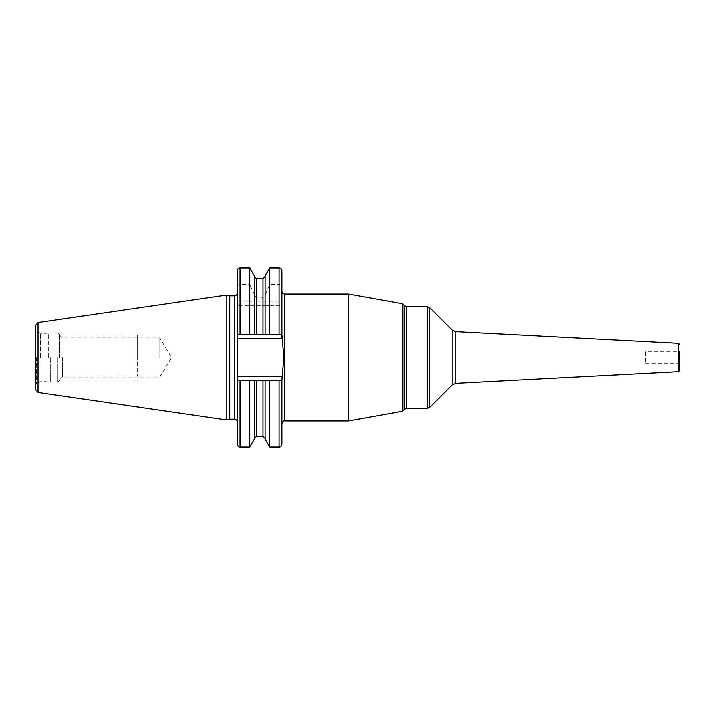 <?xml version="1.0" encoding="UTF-8"?>
<svg xmlns="http://www.w3.org/2000/svg" width="715" height="715" viewBox="0 0 715 715"><rect width="100%" height="100%" fill="white"/><g stroke="black" fill="none" stroke-linecap="round" stroke-linejoin="round"><path stroke-width="0.54" stroke-dasharray="3.58 2.68" d="M35.75 325.218L35.75 389.782M226.789 419.955L226.789 295.045M229.721 295.831L229.721 419.169M237.183 346.668L237.183 368.332M237.183 380.335L281.871 380.335L279.056 380.335L281.871 380.335L281.871 376.528L237.183 376.528L237.183 380.335L240.008 380.335L237.183 380.335L237.183 444.23M237.183 270.77L237.183 334.665L281.871 334.665L269.618 334.665L269.618 305.77L281.871 305.77L281.871 334.665L237.183 334.665L237.183 338.472L281.871 338.472L281.871 291.282L281.871 338.856M240.008 305.77L240.008 334.665L249.723 334.665L249.723 305.77L237.183 305.77L281.871 305.77L281.871 301.962L237.183 301.962M281.871 270.77L281.871 301.962M348.545 294.071L348.545 420.929M645.422 351.86L645.422 363.14L645.422 351.86L679.25 351.86L679.25 370.79M237.183 338.472L237.183 376.528M254.281 439.153L254.281 380.335L269.618 380.335L240.008 380.335L240.008 447.045M254.281 380.335L254.281 438.554L254.281 380.335L249.723 380.335L249.723 447.045M269.618 447.045L269.618 380.335L279.056 380.335L279.056 447.045M269.618 334.665L254.281 334.665L254.281 276.446L254.281 295.098L256.39 297.878L262.95 297.878L265.059 295.098L269.618 284.409L279.056 284.409C280.816 284.668 281.755 285.83 281.871 287.895M249.723 334.665L254.281 334.665L254.281 305.77L254.281 334.665M240.008 334.665L237.183 334.665M240.008 267.955L240.008 284.409L249.723 284.409L249.723 267.955M269.618 284.409L269.618 267.955M240.008 284.409C238.238 284.677 237.3 285.83 237.183 287.895M254.281 275.847L254.281 295.098M254.281 294.33L249.723 284.409M265.059 275.847L265.059 294.33M269.618 305.77L265.059 305.77L265.059 334.665L265.059 295.098M265.059 439.153L265.059 380.335M249.723 305.77L265.059 305.77L265.059 334.665M48.298 357.5L48.298 333.521L48.298 357.5M59.568 357.5L59.568 334.522L59.568 357.5M62.393 357.5L62.393 377.011L62.393 357.5M159.803 357.5L159.803 337.989L159.803 357.5M137.244 357.5L137.244 334.942L137.244 357.5C137.244 382.561 137.244 382.561 137.244 357.5C137.244 332.439 137.244 332.439 137.244 357.5M38.038 322.572L38.038 392.428M234.368 419.169L234.368 295.831M284.695 420.929L284.695 294.071M402.42 303.75L402.42 411.25M403.975 304.84L403.975 410.16M404.422 409.373L404.422 305.627M406.379 408.247L406.379 306.753M427.713 306.753L427.713 408.247M429.706 307.575L429.706 407.425M452.175 384.947L452.175 330.053M455.866 383.303L455.866 331.697M678.446 343.361L678.446 371.639M279.056 267.955L279.056 284.409M279.056 305.77L279.056 334.665M256.39 436.436L256.39 380.335M262.95 436.436L262.95 380.335M256.39 278.564L256.39 297.878M256.39 305.77L256.39 334.665M262.95 278.564L262.95 297.878M262.95 305.77L262.95 334.665M36.313 357.5L36.313 383.955L36.313 357.5M40.353 357.5L40.353 333.369L40.353 357.5M40.916 357.5L40.916 381.479L40.916 357.5M50.667 357.5L50.667 382.114L50.667 357.5M51.105 357.5L51.105 332.832L51.105 357.5M57.879 357.5L57.879 382.168L57.879 357.5M645.422 363.14L679.25 363.14M59.568 380.478L57.879 382.168L40.916 381.479L36.313 383.955L35.75 384.938M59.568 334.522L57.879 332.832L40.916 333.521L36.313 331.045L35.75 330.062M59.568 335.174L62.393 337.989L159.803 337.989L171.52 357.5L159.803 377.011L62.393 377.011L59.568 379.826M59.568 334.942L137.244 334.942M59.568 380.058L137.244 380.058"/><path stroke-width="1.07" d="M35.75 357.5L35.75 325.218L38.038 322.572L226.789 295.045L226.789 419.955L38.038 392.428L35.75 389.782L35.75 357.5M226.789 419.955L229.721 419.169L229.721 295.831L226.789 295.045M237.183 338.472L281.871 338.472L281.871 334.665L283.81 357.491L281.871 380.335L249.723 380.335L249.723 447.045L240.008 447.045L240.008 380.335L249.723 380.335L237.183 380.335L237.183 334.665L281.871 334.665L281.871 270.77C281.71 269.063 280.763 268.116 279.056 267.955L279.056 334.665M281.871 380.335L281.871 444.23L281.871 380.335M284.695 420.929L348.545 420.929L348.545 294.071L284.695 294.071L284.695 420.929C284.007 420.214 283.069 421.153 281.871 423.754M452.175 330.053L429.706 307.575L429.706 407.425L452.175 384.947L452.175 330.053L455.866 331.697L678.446 343.361L678.446 371.639L679.25 370.79L679.25 351.86M237.183 380.335L237.183 444.23C238.372 446.821 239.31 447.76 240.008 447.045M237.183 334.665L237.183 270.77C237.353 269.063 238.292 268.116 240.008 267.955L249.723 267.955L249.723 334.665M265.059 380.335L265.059 439.153L269.618 447.045L269.618 380.335L279.056 380.335L279.056 447.045C280.298 447.286 281.236 446.339 281.871 444.23M265.059 334.665L265.059 275.847L269.618 267.955L269.618 334.665M254.281 380.335L254.281 439.153L249.723 447.045M254.281 334.665L254.281 275.847L249.723 267.955M38.038 392.428L38.038 322.572M229.721 295.831L234.368 295.831L234.368 419.169C236.084 419.339 237.023 420.277 237.183 421.993M281.871 376.528L237.183 376.528M403.975 410.16L403.975 304.84L404.422 305.627L404.422 409.373L402.42 411.25L402.42 303.75L348.545 294.071M406.379 357.5L406.379 408.247L427.713 408.247L427.713 306.753L406.379 306.753L406.379 357.5M455.866 331.697L455.866 383.303L452.175 384.947M240.008 334.665L240.008 267.955M256.39 380.335L256.39 436.436L254.281 438.554M262.95 380.335L262.95 436.436L265.059 438.554M256.39 334.665L256.39 278.564L254.281 276.446M262.95 334.665L262.95 278.564L265.059 276.446M229.721 419.169L234.368 419.169M234.368 295.831C236.084 295.661 237.023 294.723 237.183 293.007M284.695 294.071C282.979 293.901 282.041 292.962 281.871 291.246M402.42 411.25L348.545 420.929M403.975 304.84L402.42 303.75M404.422 409.373L406.379 408.247M404.422 305.627L406.379 306.753M429.706 307.575L427.713 306.753M429.706 407.425L427.713 408.247M678.446 371.639L455.866 383.303M678.446 343.361L679.25 344.21M269.618 267.955L279.056 267.955M269.618 447.045L279.056 447.045M256.39 436.436L262.95 436.436M256.39 278.564L262.95 278.564"/></g></svg>
